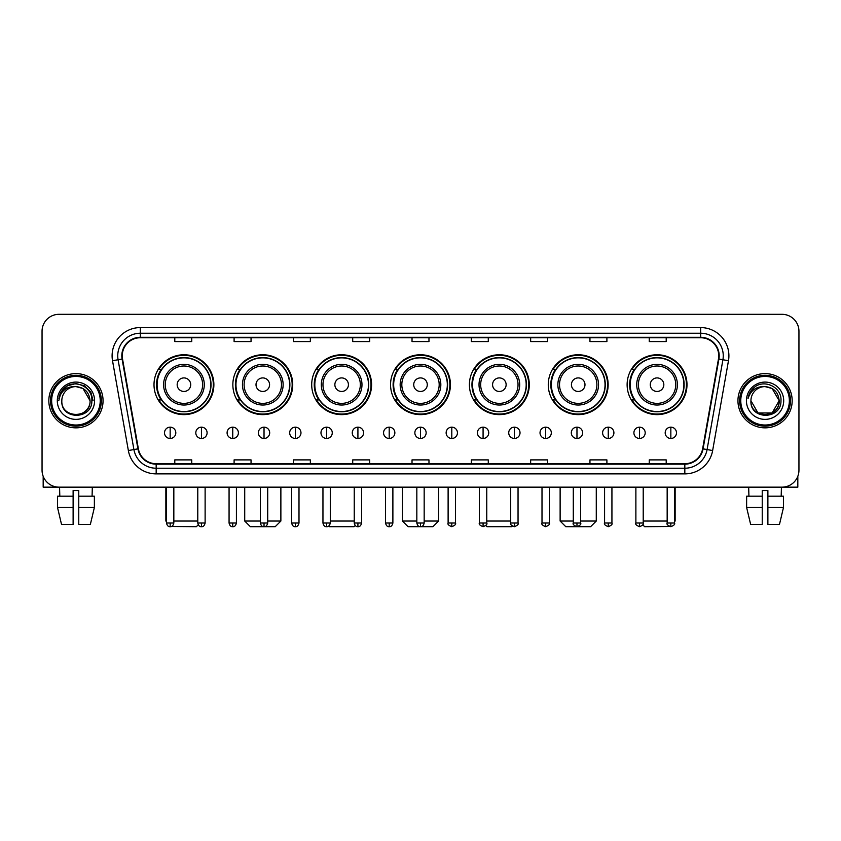 <?xml version="1.0" encoding="UTF-8"?>
<svg xmlns="http://www.w3.org/2000/svg" width="841" height="841" viewBox="0 0 841 841"><rect width="100%" height="100%" fill="white"/><g stroke="black" fill="none" stroke-linecap="round" stroke-linejoin="round"><path stroke-width="1.26" d="M627.123 384.684A29.94 29.94 0 0 0 657.063 414.624A29.94 29.94 0 0 0 686.992 384.684A29.94 29.94 0 0 0 657.063 354.755A29.94 29.94 0 0 0 627.123 384.684M548.269 384.684A29.94 29.94 0 0 0 578.209 414.624A29.94 29.94 0 0 0 608.148 384.684A29.94 29.94 0 0 0 578.209 354.755A29.94 29.94 0 0 0 548.269 384.684M469.415 384.684A29.94 29.94 0 0 0 499.354 414.624A29.94 29.94 0 0 0 529.294 384.684A29.94 29.94 0 0 0 499.354 354.755A29.94 29.94 0 0 0 469.415 384.684M390.56 384.684A29.94 29.94 0 0 0 420.5 414.624A29.94 29.94 0 0 0 450.44 384.684A29.94 29.94 0 0 0 420.5 354.755A29.94 29.94 0 0 0 390.56 384.684M311.706 384.684A29.94 29.94 0 0 0 341.646 414.624A29.94 29.94 0 0 0 371.585 384.684A29.94 29.94 0 0 0 341.646 354.755A29.94 29.94 0 0 0 311.706 384.684M232.852 384.684A29.94 29.94 0 0 0 262.791 414.624A29.94 29.94 0 0 0 292.731 384.684A29.94 29.94 0 0 0 262.791 354.755A29.94 29.94 0 0 0 232.852 384.684M154.008 384.684A29.94 29.94 0 0 0 183.937 414.624A29.94 29.94 0 0 0 213.877 384.684A29.94 29.94 0 0 0 183.937 354.755A29.94 29.94 0 0 0 154.008 384.684M161.188 399.938A27.396 27.396 0 0 1 161.188 369.441M240.032 399.938A27.396 27.396 0 0 1 240.032 369.441M318.886 399.938A27.396 27.396 0 0 1 318.886 369.441M397.74 399.938A27.396 27.396 0 0 1 397.74 369.441M476.595 399.938A27.396 27.396 0 0 1 476.595 369.441M555.449 399.938A27.396 27.396 0 0 1 555.449 369.441M634.303 399.938A27.396 27.396 0 0 1 634.303 369.441M42.05 331.249L42.05 470.203A16.946 16.946 0 0 0 58.996 487.149L782.004 487.149A16.946 16.946 0 0 0 798.95 470.203L798.95 331.249A16.946 16.946 0 0 0 782.004 314.313L58.996 314.313A16.946 16.946 0 0 0 42.05 331.249L42.05 470.203M48.831 400.726A27.112 27.112 0 0 0 75.942 427.848A27.112 27.112 0 0 0 103.054 400.726A27.112 27.112 0 0 0 75.942 373.614A27.112 27.112 0 0 0 48.831 400.726A27.112 27.112 0 0 0 75.942 427.848A27.112 27.112 0 0 0 103.054 400.726A27.112 27.112 0 0 0 75.942 373.614A27.112 27.112 0 0 0 48.831 400.726M737.946 400.726A27.112 27.112 0 0 0 765.058 427.848A27.112 27.112 0 0 0 792.169 400.726A27.112 27.112 0 0 0 765.058 373.614A27.112 27.112 0 0 0 737.946 400.726A27.112 27.112 0 0 0 765.058 427.848A27.112 27.112 0 0 0 792.169 400.726A27.112 27.112 0 0 0 765.058 373.614A27.112 27.112 0 0 0 737.946 400.726M122.26 355.827A18.071 18.071 0 0 1 140.331 337.746L700.669 337.746A18.071 18.071 0 0 1 718.466 358.96L702.634 448.779A18.071 18.071 0 0 1 684.826 463.706L156.174 463.706A18.071 18.071 0 0 1 138.366 448.779L122.534 358.96A18.071 18.071 0 0 1 122.26 355.827M121.808 355.827A18.523 18.523 0 0 0 122.092 359.044L137.924 448.852A18.523 18.523 0 0 0 156.174 464.158L684.826 464.158A18.523 18.523 0 0 0 703.076 448.852L718.908 359.044A18.523 18.523 0 0 0 700.669 337.294L140.331 337.294A18.523 18.523 0 0 0 121.808 355.827M112.526 360.726A28.247 28.247 0 0 1 140.331 327.58L700.669 327.58A28.247 28.247 0 0 1 728.474 360.726L712.642 450.545A28.247 28.247 0 0 1 684.826 473.882L156.174 473.882A28.247 28.247 0 0 1 128.358 450.545L112.526 360.726L118.087 359.748A22.591 22.591 0 0 1 140.331 333.236L700.669 333.236A22.591 22.591 0 0 1 722.913 359.748L707.081 449.557A22.591 22.591 0 0 1 684.826 468.227L156.174 468.227A22.591 22.591 0 0 1 133.919 449.557L118.087 359.748A22.591 22.591 0 0 1 117.74 355.827M782.004 314.313L58.996 314.313M58.996 487.149L782.004 487.149M798.95 470.203L798.95 331.249M703.076 448.852L707.081 449.557L722.913 359.748L728.474 360.726M412.027 337.746L412.027 341.572L428.973 341.572L428.973 337.746M352.715 337.746L352.715 341.572L369.662 341.572L369.662 337.746M293.404 337.746L293.404 341.572L310.35 341.572L310.35 337.746M234.103 337.746L234.103 341.572L251.049 341.572L251.049 337.746M174.791 337.746L174.791 341.572L191.737 341.572L191.737 337.746M471.338 337.746L471.338 341.572L488.285 341.572L488.285 337.746M530.65 337.746L530.65 341.572L547.596 341.572L547.596 337.746M589.951 337.746L589.951 341.572L606.897 341.572L606.897 337.746M649.263 337.746L649.263 341.572L666.209 341.572L666.209 337.746M428.973 463.706L428.973 459.89L412.027 459.89L412.027 463.706M369.662 463.706L369.662 459.89L352.715 459.89L352.715 463.706M310.35 463.706L310.35 459.89L293.404 459.89L293.404 463.706M251.049 463.706L251.049 459.89L234.103 459.89L234.103 463.706M191.737 463.706L191.737 459.89L174.791 459.89L174.791 463.706M488.285 463.706L488.285 459.89L471.338 459.89L471.338 463.706M547.596 463.706L547.596 459.89L530.65 459.89L530.65 463.706M606.897 463.706L606.897 459.89L589.951 459.89L589.951 463.706M666.209 463.706L666.209 459.89L649.263 459.89L649.263 463.706M43.175 476.29L43.175 487.149L108.699 487.149M57.514 496.19L57.514 507.491L61.53 524.437L57.514 507.491L57.514 496.19L73.114 496.19L73.114 490.545L78.77 490.545L78.77 496.19L94.371 496.19L94.371 507.491L90.355 524.437L94.371 507.491L78.77 507.491L78.77 496.19L78.77 524.437L90.355 524.437M92.321 487.149L92.079 496.19M73.114 496.19L73.114 524.437L61.53 524.437M57.514 507.491L73.114 507.491M59.564 487.149L59.806 496.19M100.226 400.726A24.284 24.284 0 0 0 75.942 376.442A24.284 24.284 0 0 0 51.648 400.726A24.284 24.284 0 0 0 75.942 425.02A24.284 24.284 0 0 0 100.226 400.726M101.362 400.726A25.419 25.419 0 0 0 75.942 375.307A25.419 25.419 0 0 0 50.523 400.726A25.419 25.419 0 0 0 75.942 426.145A25.419 25.419 0 0 0 101.362 400.726M90.061 400.726C89.22 392.148 84.521 387.449 75.942 386.608L83.007 388.5L90.061 400.726L83.007 388.5L75.942 386.608L83.007 388.5L90.061 400.726L83.007 388.5L75.942 386.608L83.007 388.5L90.061 400.726L83.007 388.5L75.942 386.608L83.007 388.5L90.061 400.726C90.923 418.944 60.951 418.944 61.824 400.726C60.563 420.332 92.51 419.89 91.848 400.726C92.899 387.28 75.269 378.734 65.114 387.396C61.572 390.35 59.501 394.114 58.891 398.676C61.551 390.266 67.238 386.24 75.942 386.608L83.007 388.5L90.061 400.726C90.923 418.944 60.951 418.944 61.824 400.726C60.951 418.944 90.923 418.944 90.061 400.726C90.923 418.944 60.951 418.944 61.824 400.726C60.951 418.944 90.923 418.944 90.061 400.726C90.923 418.944 60.951 418.944 61.824 400.726C60.951 418.944 90.923 418.944 90.061 400.726C90.923 418.944 60.951 418.944 61.824 400.726C60.951 418.944 90.923 418.944 90.061 400.726C90.923 418.944 60.951 418.944 61.824 400.726C60.951 418.944 90.923 418.944 90.061 400.726C90.923 418.944 60.951 418.944 61.824 400.726C60.951 418.944 90.923 418.944 90.061 400.726C90.923 418.944 60.951 418.944 61.824 400.726A14.118 14.118 0 0 1 75.942 386.608L83.007 388.5L90.061 400.726C90.628 411.691 76.531 418.976 67.932 412.363M57.304 400.726A18.639 18.639 0 0 0 75.942 419.375A18.639 18.639 0 0 0 94.581 400.726A18.639 18.639 0 0 0 75.942 382.087A18.639 18.639 0 0 0 57.304 400.726M65.104 387.396L60.941 392.348M60.825 392.568L67.354 385.851L75.942 383.549L84.531 385.851L90.817 392.137L93.12 400.726L90.817 392.137L84.531 385.851L75.942 383.549L67.354 385.851L61.067 392.137L58.765 400.726M60.689 392.831L61.057 392.148L60.689 392.831M198.245 524.816L196.363 526.687L171.322 526.498M173.835 521.042L197.782 521.042M190.718 384.684A6.781 6.781 0 0 0 183.937 377.914A6.781 6.781 0 0 0 177.167 384.684A6.781 6.781 0 0 0 183.937 391.464A6.781 6.781 0 0 0 190.718 384.684M204.279 384.684A20.331 20.331 0 0 0 183.937 364.353A20.331 20.331 0 0 0 163.606 384.684A20.331 20.331 0 0 0 183.937 405.026A20.331 20.331 0 0 0 204.279 384.684A20.331 20.331 0 0 1 183.937 405.026A20.331 20.331 0 0 1 163.606 384.684M210.776 384.684A26.828 26.828 0 0 0 183.937 357.856A26.828 26.828 0 0 0 157.109 384.684A26.828 26.828 0 0 0 183.937 411.522A26.828 26.828 0 0 0 210.776 384.684M165.866 487.149L165.866 521.042L166.486 521.042M213.309 384.684A29.372 29.372 0 0 1 158.833 399.938L161.556 399.938A27.08 27.08 0 0 0 201.861 404.994A27.08 27.08 0 0 0 201.861 364.384A27.08 27.08 0 0 0 161.556 369.441L158.833 369.441A29.372 29.372 0 0 1 213.309 384.684M267.711 521.042L280.873 521.042L275.217 526.687L250.366 526.687L244.72 521.042L260.363 521.042M269.572 384.684A6.781 6.781 0 0 0 262.791 377.914A6.781 6.781 0 0 0 256.011 384.684A6.781 6.781 0 0 0 262.791 391.464A6.781 6.781 0 0 0 269.572 384.684M283.133 384.684A20.331 20.331 0 0 0 262.791 364.353A20.331 20.331 0 0 0 242.46 384.684A20.331 20.331 0 0 0 262.791 405.026A20.331 20.331 0 0 0 283.133 384.684A20.331 20.331 0 0 1 262.791 405.026A20.331 20.331 0 0 1 242.46 384.684M289.619 384.684A26.828 26.828 0 0 0 262.791 357.856A26.828 26.828 0 0 0 235.964 384.684A26.828 26.828 0 0 0 262.791 411.522A26.828 26.828 0 0 0 289.619 384.684M292.163 384.684A29.372 29.372 0 0 1 237.688 399.938L240.41 399.938A27.08 27.08 0 0 0 280.715 404.994A27.08 27.08 0 0 0 280.715 364.384A27.08 27.08 0 0 0 240.41 369.441L237.688 369.441A29.372 29.372 0 0 1 292.163 384.684M355.238 525.53L354.072 526.687L329.22 526.687L328.621 526.098M330.292 521.042L354.24 521.042M348.426 384.684A6.781 6.781 0 0 0 341.646 377.914A6.781 6.781 0 0 0 334.865 384.684A6.781 6.781 0 0 0 341.646 391.464A6.781 6.781 0 0 0 348.426 384.684M361.977 384.684A20.331 20.331 0 0 0 341.646 364.353A20.331 20.331 0 0 0 321.315 384.684A20.331 20.331 0 0 0 341.646 405.026A20.331 20.331 0 0 0 361.977 384.684A20.331 20.331 0 0 1 341.646 405.026A20.331 20.331 0 0 1 321.315 384.684M368.474 384.684A26.828 26.828 0 0 0 341.646 357.856A26.828 26.828 0 0 0 314.818 384.684A26.828 26.828 0 0 0 341.646 411.522A26.828 26.828 0 0 0 368.474 384.684M371.018 384.684A29.372 29.372 0 0 1 316.542 399.938L319.265 399.938A27.08 27.08 0 0 0 359.57 404.994A27.08 27.08 0 0 0 359.57 364.384A27.08 27.08 0 0 0 319.265 369.441L316.542 369.441A29.372 29.372 0 0 1 371.018 384.684M424.169 521.042L438.571 521.042L432.926 526.687L408.074 526.687L402.429 521.042L416.831 521.042M427.281 384.684A6.781 6.781 0 0 0 420.5 377.914A6.781 6.781 0 0 0 413.719 384.684A6.781 6.781 0 0 0 420.5 391.464A6.781 6.781 0 0 0 427.281 384.684M440.831 384.684A20.331 20.331 0 0 0 420.5 364.353A20.331 20.331 0 0 0 400.169 384.684A20.331 20.331 0 0 0 420.5 405.026A20.331 20.331 0 0 0 440.831 384.684A20.331 20.331 0 0 1 420.5 405.026A20.331 20.331 0 0 1 400.169 384.684M447.328 384.684A26.828 26.828 0 0 0 420.5 357.856A26.828 26.828 0 0 0 393.672 384.684A26.828 26.828 0 0 0 420.5 411.522A26.828 26.828 0 0 0 447.328 384.684M449.872 384.684A29.372 29.372 0 0 1 395.396 399.938L398.119 399.938A27.08 27.08 0 0 0 438.424 404.994A27.08 27.08 0 0 0 438.424 364.384A27.08 27.08 0 0 0 398.119 369.441L395.396 369.441A29.372 29.372 0 0 1 449.872 384.684M512.379 526.098L511.78 526.687L486.928 526.687L485.762 525.53M486.76 521.042L510.708 521.042M506.135 384.684A6.781 6.781 0 0 0 499.354 377.914A6.781 6.781 0 0 0 492.574 384.684A6.781 6.781 0 0 0 499.354 391.464A6.781 6.781 0 0 0 506.135 384.684M519.685 384.684A20.331 20.331 0 0 0 499.354 364.353A20.331 20.331 0 0 0 479.023 384.684A20.331 20.331 0 0 0 499.354 405.026A20.331 20.331 0 0 0 519.685 384.684A20.331 20.331 0 0 1 499.354 405.026A20.331 20.331 0 0 1 479.023 384.684M526.182 384.684A26.828 26.828 0 0 0 499.354 357.856A26.828 26.828 0 0 0 472.526 384.684A26.828 26.828 0 0 0 499.354 411.522A26.828 26.828 0 0 0 526.182 384.684M528.726 384.684A29.372 29.372 0 0 1 474.25 399.938L476.973 399.938A27.08 27.08 0 0 0 517.268 404.994A27.08 27.08 0 0 0 517.268 364.384A27.08 27.08 0 0 0 476.973 369.441L474.25 369.441A29.372 29.372 0 0 1 528.726 384.684M580.637 521.042L596.28 521.042L590.634 526.687L565.783 526.687L560.127 521.042L573.289 521.042M584.989 384.684A6.781 6.781 0 0 0 578.209 377.914A6.781 6.781 0 0 0 571.428 384.684A6.781 6.781 0 0 0 578.209 391.464A6.781 6.781 0 0 0 584.989 384.684M598.54 384.684A20.331 20.331 0 0 0 578.209 364.353A20.331 20.331 0 0 0 557.867 384.684A20.331 20.331 0 0 0 578.209 405.026A20.331 20.331 0 0 0 598.54 384.684A20.331 20.331 0 0 1 578.209 405.026A20.331 20.331 0 0 1 557.867 384.684M605.036 384.684A26.828 26.828 0 0 0 578.209 357.856A26.828 26.828 0 0 0 551.381 384.684A26.828 26.828 0 0 0 578.209 411.522A26.828 26.828 0 0 0 605.036 384.684M607.58 384.684A29.372 29.372 0 0 1 553.105 399.938L555.827 399.938A27.08 27.08 0 0 0 596.122 404.994A27.08 27.08 0 0 0 596.122 364.384A27.08 27.08 0 0 0 555.827 369.441L553.105 369.441A29.372 29.372 0 0 1 607.58 384.684M669.678 526.498L644.637 526.687L642.755 524.816M643.218 521.042L667.165 521.042M674.514 521.042L675.134 521.042L674.514 521.662M663.833 384.684A6.781 6.781 0 0 0 657.063 377.914A6.781 6.781 0 0 0 650.282 384.684A6.781 6.781 0 0 0 657.063 391.464A6.781 6.781 0 0 0 663.833 384.684M677.394 384.684A20.331 20.331 0 0 0 657.063 364.353A20.331 20.331 0 0 0 636.721 384.684A20.331 20.331 0 0 0 657.063 405.026A20.331 20.331 0 0 0 677.394 384.684A20.331 20.331 0 0 1 657.063 405.026A20.331 20.331 0 0 1 636.721 384.684M683.891 384.684A26.828 26.828 0 0 0 657.063 357.856A26.828 26.828 0 0 0 630.224 384.684A26.828 26.828 0 0 0 657.063 411.522A26.828 26.828 0 0 0 683.891 384.684M686.435 384.684A29.372 29.372 0 0 1 631.959 399.938L634.682 399.938A27.08 27.08 0 0 0 674.976 404.994A27.08 27.08 0 0 0 674.976 364.384A27.08 27.08 0 0 0 634.682 369.441L631.959 369.441A29.372 29.372 0 0 1 686.435 384.684M170.155 427.165A5.645 5.645 0 0 0 164.51 432.81A5.645 5.645 0 0 0 170.155 438.466A5.645 5.645 0 0 0 175.811 432.81A5.645 5.645 0 0 0 170.155 427.165L170.155 438.466A5.645 5.645 0 0 0 175.811 432.81A5.645 5.645 0 0 0 170.155 427.165M201.451 427.165A5.645 5.645 0 0 0 195.806 432.81A5.645 5.645 0 0 0 201.451 438.466A5.645 5.645 0 0 0 207.096 432.81A5.645 5.645 0 0 0 201.451 427.165L201.451 438.466A5.645 5.645 0 0 0 207.096 432.81A5.645 5.645 0 0 0 201.451 427.165M232.747 427.165A5.645 5.645 0 0 0 227.091 432.81A5.645 5.645 0 0 0 232.747 438.466A5.645 5.645 0 0 0 238.392 432.81A5.645 5.645 0 0 0 232.747 427.165L232.747 438.466A5.645 5.645 0 0 0 238.392 432.81A5.645 5.645 0 0 0 232.747 427.165M264.032 427.165A5.645 5.645 0 0 0 258.387 432.81A5.645 5.645 0 0 0 264.032 438.466A5.645 5.645 0 0 0 269.688 432.81A5.645 5.645 0 0 0 264.032 427.165L264.032 438.466A5.645 5.645 0 0 0 269.688 432.81A5.645 5.645 0 0 0 264.032 427.165M295.328 427.165A5.645 5.645 0 0 0 289.682 432.81A5.645 5.645 0 0 0 295.328 438.466A5.645 5.645 0 0 0 300.973 432.81A5.645 5.645 0 0 0 295.328 427.165L295.328 438.466A5.645 5.645 0 0 0 300.973 432.81A5.645 5.645 0 0 0 295.328 427.165M326.623 427.165A5.645 5.645 0 0 0 320.978 432.81A5.645 5.645 0 0 0 326.623 438.466A5.645 5.645 0 0 0 332.269 432.81A5.645 5.645 0 0 0 326.623 427.165L326.623 438.466A5.645 5.645 0 0 0 332.269 432.81A5.645 5.645 0 0 0 326.623 427.165M357.919 427.165A5.645 5.645 0 0 0 352.263 432.81A5.645 5.645 0 0 0 357.919 438.466A5.645 5.645 0 0 0 363.564 432.81A5.645 5.645 0 0 0 357.919 427.165L357.919 438.466A5.645 5.645 0 0 0 363.564 432.81A5.645 5.645 0 0 0 357.919 427.165M389.204 427.165A5.645 5.645 0 0 0 383.559 432.81A5.645 5.645 0 0 0 389.204 438.466A5.645 5.645 0 0 0 394.86 432.81A5.645 5.645 0 0 0 389.204 427.165L389.204 438.466A5.645 5.645 0 0 0 394.86 432.81A5.645 5.645 0 0 0 389.204 427.165M420.5 427.165A5.645 5.645 0 0 0 414.855 432.81A5.645 5.645 0 0 0 420.5 438.466A5.645 5.645 0 0 0 426.145 432.81A5.645 5.645 0 0 0 420.5 427.165L420.5 438.466A5.645 5.645 0 0 0 426.145 432.81A5.645 5.645 0 0 0 420.5 427.165M451.796 427.165A5.645 5.645 0 0 0 446.14 432.81A5.645 5.645 0 0 0 451.796 438.466A5.645 5.645 0 0 0 457.441 432.81A5.645 5.645 0 0 0 451.796 427.165L451.796 438.466A5.645 5.645 0 0 0 457.441 432.81A5.645 5.645 0 0 0 451.796 427.165M483.081 427.165A5.645 5.645 0 0 0 477.436 432.81A5.645 5.645 0 0 0 483.081 438.466A5.645 5.645 0 0 0 488.737 432.81A5.645 5.645 0 0 0 483.081 427.165L483.081 438.466A5.645 5.645 0 0 0 488.737 432.81A5.645 5.645 0 0 0 483.081 427.165M514.377 427.165A5.645 5.645 0 0 0 508.731 432.81A5.645 5.645 0 0 0 514.377 438.466A5.645 5.645 0 0 0 520.022 432.81A5.645 5.645 0 0 0 514.377 427.165L514.377 438.466A5.645 5.645 0 0 0 520.022 432.81A5.645 5.645 0 0 0 514.377 427.165M545.672 427.165A5.645 5.645 0 0 0 540.027 432.81A5.645 5.645 0 0 0 545.672 438.466A5.645 5.645 0 0 0 551.318 432.81A5.645 5.645 0 0 0 545.672 427.165L545.672 438.466A5.645 5.645 0 0 0 551.318 432.81A5.645 5.645 0 0 0 545.672 427.165M576.968 427.165A5.645 5.645 0 0 0 571.312 432.81A5.645 5.645 0 0 0 576.968 438.466A5.645 5.645 0 0 0 582.613 432.81A5.645 5.645 0 0 0 576.968 427.165L576.968 438.466A5.645 5.645 0 0 0 582.613 432.81A5.645 5.645 0 0 0 576.968 427.165M608.253 427.165A5.645 5.645 0 0 0 602.608 432.81A5.645 5.645 0 0 0 608.253 438.466A5.645 5.645 0 0 0 613.909 432.81A5.645 5.645 0 0 0 608.253 427.165L608.253 438.466A5.645 5.645 0 0 0 613.909 432.81A5.645 5.645 0 0 0 608.253 427.165M639.549 427.165A5.645 5.645 0 0 0 633.904 432.81A5.645 5.645 0 0 0 639.549 438.466A5.645 5.645 0 0 0 645.194 432.81A5.645 5.645 0 0 0 639.549 427.165L639.549 438.466A5.645 5.645 0 0 0 645.194 432.81A5.645 5.645 0 0 0 639.549 427.165M670.845 427.165A5.645 5.645 0 0 0 665.189 432.81A5.645 5.645 0 0 0 670.845 438.466A5.645 5.645 0 0 0 676.49 432.81A5.645 5.645 0 0 0 670.845 427.165L670.845 438.466A5.645 5.645 0 0 0 676.49 432.81A5.645 5.645 0 0 0 670.845 427.165M797.825 476.29L797.825 487.149L732.301 487.149M746.629 496.19L746.629 507.491L750.645 524.437L746.629 507.491L746.629 496.19L762.23 496.19L762.23 490.545L767.886 490.545L767.886 496.19L783.486 496.19L783.486 507.491L779.47 524.437L783.486 507.491L767.886 507.491L767.886 496.19M781.436 487.149L781.194 496.19M762.23 496.19L762.23 524.437L750.645 524.437M746.629 507.491L762.23 507.491M779.47 524.437L767.886 524.437L767.886 507.491M748.679 487.149L748.921 496.19M789.352 400.726A24.284 24.284 0 0 0 765.058 376.442A24.284 24.284 0 0 0 740.774 400.726A24.284 24.284 0 0 0 765.058 425.02A24.284 24.284 0 0 0 789.352 400.726M790.477 400.726A25.419 25.419 0 0 0 765.058 375.307A25.419 25.419 0 0 0 739.638 400.726A25.419 25.419 0 0 0 765.058 426.145A25.419 25.419 0 0 0 790.477 400.726M772.122 412.963L757.993 412.963L750.939 400.726A14.118 14.118 0 0 1 765.058 386.608L772.122 388.5L779.176 400.726L772.122 388.5L765.058 386.608L772.122 388.5L779.176 400.726L772.122 388.5L765.058 386.608L772.122 388.5L765.058 386.608L772.122 388.5L779.176 400.726C780.049 418.944 750.077 418.944 750.939 400.726C749.678 420.332 781.625 419.89 780.963 400.726C782.014 387.28 764.385 378.734 754.23 387.396C750.687 390.35 748.616 394.114 748.006 398.676C750.666 390.266 756.353 386.24 765.058 386.608L772.122 388.5L779.176 400.726C780.049 418.944 750.077 418.944 750.939 400.726C750.077 418.944 780.049 418.944 779.176 400.726L772.122 412.963L757.993 412.963M765.058 386.608C773.636 387.449 778.346 392.148 779.176 400.726C780.049 418.944 750.077 418.944 750.939 400.726C750.077 418.944 780.049 418.944 779.176 400.726C780.049 418.944 750.077 418.944 750.939 400.726C750.077 418.944 780.049 418.944 779.176 400.726C780.049 418.944 750.077 418.944 750.939 400.726M746.419 400.726A18.639 18.639 0 0 0 765.058 419.375A18.639 18.639 0 0 0 783.696 400.726A18.639 18.639 0 0 0 765.058 382.087A18.639 18.639 0 0 0 746.419 400.726M779.176 400.726C779.744 411.691 765.646 418.976 757.047 412.363M754.23 387.396L750.067 392.348M749.804 392.831L750.183 392.148L749.804 392.831M700.669 327.58L700.669 337.294M118.087 359.748L122.092 359.044M156.174 473.882L156.174 464.158M684.826 464.158L684.826 473.882M128.358 450.545L137.924 448.852M718.908 359.044L722.913 359.748M140.331 327.58L140.331 337.294M707.081 449.557L712.642 450.545M202.618 384.684A18.681 18.681 0 0 0 183.937 366.003A18.681 18.681 0 0 0 165.256 384.684A18.681 18.681 0 0 0 183.937 403.365A18.681 18.681 0 0 0 202.618 384.684M281.472 384.684A18.681 18.681 0 0 0 262.791 366.003A18.681 18.681 0 0 0 244.111 384.684A18.681 18.681 0 0 0 262.791 403.365A18.681 18.681 0 0 0 281.472 384.684M360.326 384.684A18.681 18.681 0 0 0 341.646 366.003A18.681 18.681 0 0 0 322.965 384.684A18.681 18.681 0 0 0 341.646 403.365A18.681 18.681 0 0 0 360.326 384.684M439.181 384.684A18.681 18.681 0 0 0 420.5 366.003A18.681 18.681 0 0 0 401.819 384.684A18.681 18.681 0 0 0 420.5 403.365A18.681 18.681 0 0 0 439.181 384.684M518.035 384.684A18.681 18.681 0 0 0 499.354 366.003A18.681 18.681 0 0 0 480.674 384.684A18.681 18.681 0 0 0 499.354 403.365A18.681 18.681 0 0 0 518.035 384.684M596.889 384.684A18.681 18.681 0 0 0 578.209 366.003A18.681 18.681 0 0 0 559.528 384.684A18.681 18.681 0 0 0 578.209 403.365A18.681 18.681 0 0 0 596.889 384.684M675.743 384.684A18.681 18.681 0 0 0 657.063 366.003A18.681 18.681 0 0 0 638.382 384.684A18.681 18.681 0 0 0 657.063 403.365A18.681 18.681 0 0 0 675.743 384.684M170.155 523.018L166.486 523.018C167.128 525.636 168.347 526.865 170.155 526.687L170.155 523.018L173.835 523.018L173.835 487.149M201.451 523.018L197.782 523.018C198.423 525.636 199.643 526.865 201.451 526.687L201.451 523.018L205.12 523.018L205.12 487.149M232.747 523.018L229.067 523.018C229.709 525.636 230.939 526.865 232.747 526.687L232.747 523.018L236.416 523.018L236.416 487.149M264.032 523.018L260.363 523.018C261.004 525.636 262.234 526.865 264.032 526.687L264.032 523.018L267.711 523.018L267.711 487.149M295.328 523.018L291.659 523.018C292.3 525.636 293.52 526.865 295.328 526.687L295.328 523.018L298.997 523.018L298.997 487.149M326.623 523.018L322.955 523.018C323.596 525.636 324.815 526.865 326.623 526.687L326.623 523.018L330.292 523.018L330.292 487.149M357.919 523.018L354.24 523.018C354.881 525.636 356.111 526.865 357.919 526.687L357.919 523.018L361.588 523.018L361.588 487.149M389.204 523.018L385.535 523.018C386.177 525.636 387.396 526.865 389.204 526.687L389.204 523.018L392.884 523.018L392.884 487.149M420.5 523.018L416.831 523.018C417.472 525.636 418.692 526.865 420.5 526.687L420.5 523.018L424.169 523.018L424.169 487.149M451.796 523.018L448.116 523.018C447.38 524.195 448.6 525.415 451.796 526.687L451.796 523.018L455.465 523.018L455.465 487.149M483.081 523.018L479.412 523.018C478.666 524.195 479.896 525.415 483.081 526.687L483.081 523.018L486.76 523.018L486.76 487.149M514.377 523.018L510.708 523.018C509.961 524.195 511.181 525.415 514.377 526.687L514.377 523.018L518.045 523.018L518.045 487.149M545.672 523.018L542.003 523.018C541.257 524.195 542.477 525.415 545.672 526.687L545.672 523.018L549.341 523.018L549.341 487.149M576.968 523.018L573.289 523.018C572.542 524.195 573.772 525.415 576.968 526.687L576.968 523.018L580.637 523.018L580.637 487.149M608.253 523.018L604.584 523.018C603.838 524.195 605.068 525.415 608.253 526.687L608.253 523.018L611.933 523.018L611.933 487.149M639.549 523.018L635.88 523.018C635.134 524.195 636.353 525.415 639.549 526.687L639.549 523.018L643.218 523.018L643.218 487.149M670.845 523.018L667.165 523.018C666.429 524.195 667.649 525.415 670.845 526.687L670.845 523.018L674.514 523.018L674.514 487.149M166.486 521.662L165.866 521.042M280.873 487.149L280.873 521.042M244.72 487.149L244.72 521.042M438.571 487.149L438.571 521.042M402.429 487.149L402.429 521.042M596.28 487.149L596.28 521.042M560.127 487.149L560.127 521.042M675.134 487.149L675.134 521.042M166.486 523.018L166.486 487.149M173.835 523.018C173.193 525.636 171.963 526.865 170.155 526.687M197.782 523.018L197.782 487.149M205.12 523.018C204.479 525.636 203.259 526.865 201.451 526.687M229.067 523.018L229.067 487.149M236.416 523.018C235.774 525.636 234.555 526.865 232.747 526.687M260.363 523.018L260.363 487.149M267.711 523.018C267.07 525.636 265.84 526.865 264.032 526.687M291.659 523.018L291.659 487.149M298.997 523.018C298.355 525.636 297.136 526.865 295.328 526.687M322.955 523.018L322.955 487.149M330.292 523.018C329.651 525.636 328.432 526.865 326.623 526.687M354.24 523.018L354.24 487.149M361.588 523.018C360.947 525.636 359.717 526.865 357.919 526.687M385.535 523.018L385.535 487.149M392.884 523.018C392.242 525.636 391.012 526.865 389.204 526.687M416.831 523.018L416.831 487.149M424.169 523.018C423.528 525.636 422.308 526.865 420.5 526.687M448.116 523.018L448.116 487.149M455.465 523.018C456.211 524.195 454.981 525.415 451.796 526.687M479.412 523.018L479.412 487.149M486.76 523.018C487.507 524.195 486.277 525.415 483.081 526.687M510.708 523.018L510.708 487.149M518.045 523.018C518.792 524.195 517.572 525.415 514.377 526.687M542.003 523.018L542.003 487.149M549.341 523.018C550.088 524.195 548.868 525.415 545.672 526.687M573.289 523.018L573.289 487.149M580.637 523.018C581.383 524.195 580.153 525.415 576.968 526.687M604.584 523.018L604.584 487.149M611.933 523.018C612.668 524.195 611.449 525.415 608.253 526.687M635.88 523.018L635.88 487.149M643.218 523.018C643.964 524.195 642.745 525.415 639.549 526.687M667.165 523.018L667.165 487.149M674.514 523.018C675.26 524.195 674.03 525.415 670.845 526.687"/></g></svg>

